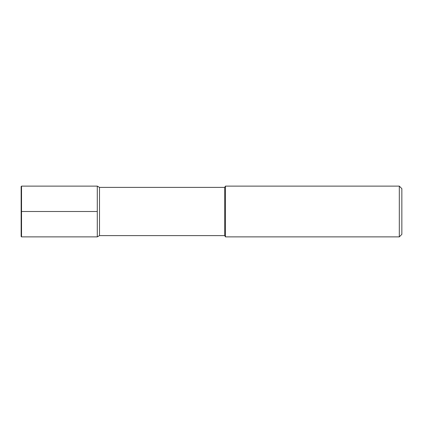 <?xml version="1.0" encoding="UTF-8"?>
<svg xmlns="http://www.w3.org/2000/svg" width="423" height="423" viewBox="0 0 423 423"><rect width="100%" height="100%" fill="white"/><g stroke="black" fill="none" stroke-linecap="round" stroke-linejoin="round"><path stroke-width="0.63" d="M399.312 236.88L399.312 186.12L401.85 188.658L401.85 234.342L399.312 236.88L225.459 236.88L224.698 235.611L99.5 235.611L99.5 187.389L97.29 186.12L21.531 186.12L21.15 186.501L21.15 236.499L21.531 236.88L21.531 186.12M99.5 235.611L97.29 236.88L97.29 186.12L97.29 236.88L21.531 236.88M224.698 235.611L224.698 187.389L99.5 187.389M225.459 236.88L225.459 186.12L224.698 187.389M21.15 211.5L97.29 211.5M399.312 186.12L225.459 186.12"/></g></svg>
